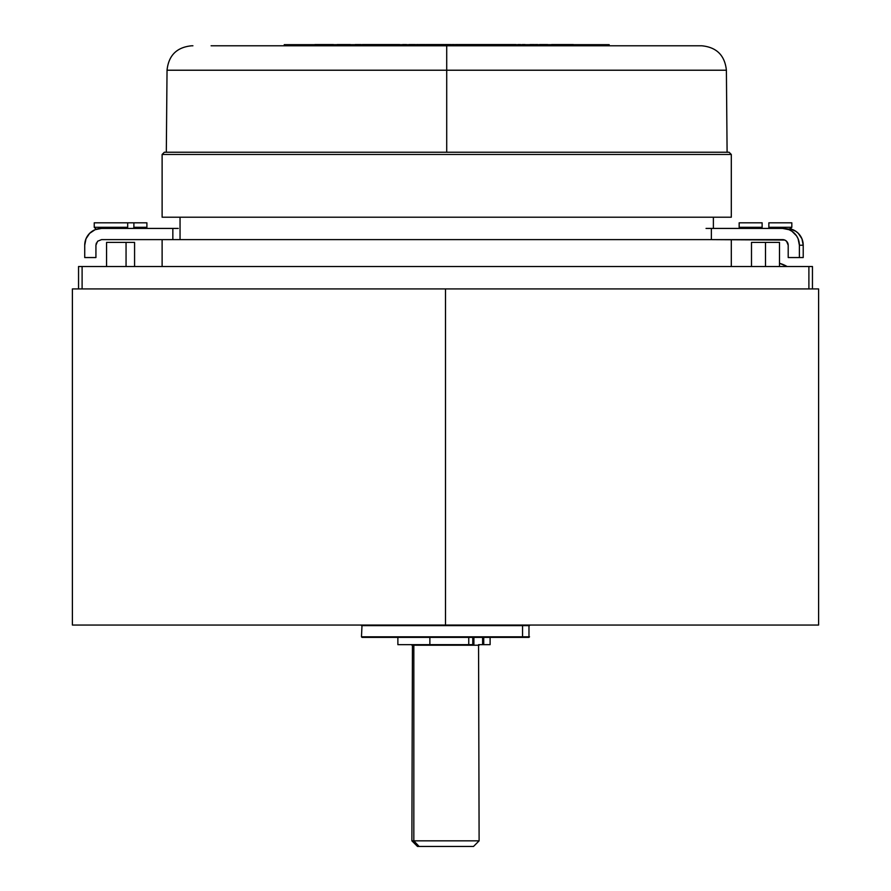 <?xml version="1.0" encoding="UTF-8"?>
<svg xmlns="http://www.w3.org/2000/svg" width="891" height="891" viewBox="0 0 891 891"><rect width="100%" height="100%" fill="white"/><g stroke="black" fill="none" stroke-linecap="round" stroke-linejoin="round"><path stroke-width="1.34" d="M818.606 625.048L72.394 625.048L818.606 625.048L818.606 288.918L445.5 288.918L445.5 625.048L445.5 288.918L818.606 288.918M72.394 288.918L445.5 288.918L72.394 288.918L72.394 625.048M522.56 636.82L361.468 636.82L522.56 636.82L522.56 625.616L361.468 625.616L522.56 625.616L522.048 625.048L529.532 625.616L522.56 625.616L522.56 636.82L529.532 636.82L522.56 636.82M362.024 637.377L528.976 637.377L362.036 637.377L361.468 636.82L362.024 625.048M413.836 840.848L411.887 840.848L413.836 840.848L413.836 645.218L411.887 645.218L479.113 645.218L413.836 645.218L413.836 840.848L479.113 840.848L413.836 840.848L419.115 846.45L413.836 840.848M412.444 644.661L411.887 840.848L417.489 846.45L473.477 846.45M417.523 846.45L473.511 846.45L479.113 840.848L478.556 644.661L482.61 644.661L482.61 637.377L482.61 644.661L478.556 644.661M472.776 644.093L473.511 644.093L473.511 636.931M812.447 266.509L812.447 288.918L812.447 266.509L82.106 266.509L82.106 288.918L82.106 266.509L78.553 266.509L808.894 266.509L808.894 288.918L808.894 266.509L812.447 266.509M397.876 636.82L397.876 644.661L429.874 644.661L429.874 637.377L429.874 644.661L468.755 644.661L468.755 637.377L468.755 644.661L472.776 644.661L397.965 644.661M473.901 637.377L473.901 644.661M483.735 637.377L483.735 644.661L482.61 644.661L490.106 644.661L483.735 644.661L483.735 637.377M470.86 644.661L471.84 644.661M787.098 266.509L779.502 263.291A33.758 33.479 90 0 1 787.098 266.509M180.049 239.623L180.049 217.215L180.049 239.623M713.379 217.215L713.379 228.419L713.379 217.215M162.117 266.509L162.117 239.623L162.117 266.509M731.299 239.623L731.299 266.509L731.299 239.623L162.117 239.623L725.831 239.623M162.117 217.215L162.117 154.466L164.356 152.227L162.117 154.466L731.299 154.466L731.299 217.215L731.299 154.466L729.061 152.227L731.299 154.466L162.117 154.466L162.117 217.215L731.299 217.215L162.117 217.215M729.061 152.227L164.356 152.227L729.061 152.227M727.101 152.227L726.388 70.222L446.714 70.222L446.714 45.786L701.74 45.786L446.714 45.786L446.714 70.222L726.388 70.222L446.714 70.222L446.714 152.227L446.714 70.222L167.04 70.222C168.599 55.365 176.819 47.223 191.688 45.786L192.913 45.786L191.688 45.786M211.1 45.786L643.848 45.786M446.714 70.222L167.04 70.222L446.714 70.222M671.625 45.786L690.759 45.786M700.504 45.786L701.74 45.786L700.504 45.786M284.251 45.786L284.251 44.661L284.251 45.786M609.177 44.661L609.177 45.786L609.177 44.661L284.251 44.661L609.177 44.661M479.815 44.661L499.294 44.661M499.294 44.55L477.019 44.55M416.921 44.661L409.025 44.661M440.6 44.661L461.805 44.55M459.266 44.55L464.991 44.55L459.266 44.661M355.197 44.55L361.011 44.55M358.382 44.55L355.42 44.55M357.079 44.55L362.927 44.661M375.957 44.55L378.475 44.55L375.957 44.55M399.669 44.55L394.201 44.55M486.007 44.55L480.728 44.55M505.899 44.55L499.573 44.55M539.712 44.55L547.631 44.55M547.575 44.55L539.645 44.55M559.08 44.55L573.292 44.55L560.328 44.661M560.628 44.55L559.002 44.55M495.931 44.55L503.671 44.55M500.887 44.55L497.2 44.55M512.37 44.55L514.809 44.55M511.122 44.55L507.436 44.55M504.64 44.55L509.852 44.55M525.044 44.55L523.785 44.55M537.707 44.55L535.279 44.55M551.629 44.55L559.37 44.55L551.629 44.55M339.404 44.55L350.375 44.55L339.404 44.55M367.582 44.55L378.007 44.55M375.49 44.55L367.515 44.55M409.025 44.55L412.01 44.55M440.6 44.55L438.082 44.55M451.124 44.661L448.24 44.661M471.361 44.661L472.308 44.55M482.12 44.55L477.197 44.55M406.53 44.661L404.069 44.661M404.069 44.55L406.53 44.55M415.518 44.55L411.798 44.55L415.518 44.55M420.597 44.55L423.414 44.55L420.597 44.55M419.984 44.55L422.156 44.55L419.984 44.55M425.976 44.55L429.818 44.55L425.976 44.55M434.385 44.55L435.643 44.55L434.385 44.55M437.403 44.55L442.27 44.55L437.403 44.55M448.218 44.55L451.124 44.55M457.974 44.55L455.78 44.55L457.974 44.55M465.904 44.55L474.892 44.55L465.904 44.55M483.045 44.55L487.912 44.55L483.045 44.55M488.858 44.55L494.427 44.55L488.858 44.55M333.401 44.661L314.913 44.55L333.401 44.55M337.166 44.55L339.994 44.55M362.893 44.55L375.234 44.55M369.921 44.55L362.392 44.55M377.817 44.55L397.23 44.55M392.263 44.55L382.751 44.55M409.481 44.55L411.007 44.55M402.654 44.55L403.935 44.55M416.531 44.55L425.742 44.661M427.847 44.55L429.896 44.55M431.779 44.55L434.619 44.55M435.977 44.55L425.742 44.55M425.174 44.55L422.824 44.55M436.011 44.661L438.305 44.55L436.011 44.55M441.891 44.55L444.286 44.661M444.286 44.55L442.159 44.55M459.121 44.55L461.516 44.55M461.215 44.55L458.72 44.55M453.92 44.55L452.227 44.55M447.828 44.55L444.899 44.55M476.863 44.55L474.212 44.55M467.508 44.55L464.567 44.55M465.057 44.55L465.96 44.55M474.469 44.55L476.429 44.55M482.677 44.55L485.161 44.55M487.533 44.55L489.215 44.55M494.338 44.55L498.247 44.55M495.663 44.55L493.291 44.55M489.671 44.55L487.867 44.55M500.374 44.55L515.945 44.55M513.339 44.55L502.736 44.55M520.544 44.55L518.061 44.55M530.022 44.55L534.477 44.55M524.788 44.55L522.315 44.55M790.261 228.853A16.806 16.784 -90 0 1 803.214 245.225L799.383 245.225L798.113 238.788L796.554 235.881L791.932 231.248L789.025 229.689L782.599 228.419A16.806 16.784 90 0 1 799.383 245.225L799.383 257.544L788.201 257.544L788.201 245.225L786.553 241.261L784.737 240.047L711.363 239.623L711.363 228.419L711.363 239.623L782.599 239.623A5.602 5.591 90 0 1 788.201 245.225L788.201 257.544L803.214 257.544L799.383 257.544L799.383 245.225L803.214 245.225L803.214 257.544L803.214 245.225L801.945 238.788L798.303 233.342L795.752 231.248L789.704 228.742M789.727 229.176L783.712 228.419L706.04 228.419M783.712 228.419L706.363 228.419M98.177 228.753L96.217 229.277A16.806 16.806 0 0 0 84.723 245.225L85.993 238.788L89.646 233.342L95.092 229.689L101.529 228.419L172.843 228.419L172.843 239.623L101.529 239.623L172.843 239.623M95.927 257.544L95.927 245.225L95.927 257.544L84.723 257.544L95.927 257.544M101.529 239.623L97.564 241.261L95.927 245.225L96.351 243.076M84.723 257.544L84.723 245.225L84.723 257.544M85.046 241.94L84.723 245.225A16.806 16.806 0 0 1 101.529 228.419L177.922 228.419M175.338 228.419L178.278 228.419M768.855 222.817L791.821 222.817L768.855 222.817L768.855 227.294L791.821 227.294L768.855 227.294L768.855 228.419M762.128 227.294L739.162 227.294L762.128 227.294L762.128 222.817L739.162 222.817L762.128 222.817L762.128 227.294M779.502 266.509L779.502 242.408L765.492 242.408L765.492 266.509L765.492 242.408L751.492 242.408L751.492 266.509M133.884 227.294L133.438 228.419L133.884 227.294L146.904 227.294L133.884 227.294L133.884 222.817L146.881 222.817L133.884 222.817L133.884 227.294M94.268 222.817L127.691 222.817L94.246 222.817L94.246 227.294L127.691 227.294L127.691 222.817L133.884 222.817L127.691 222.817M127.246 228.419L127.691 227.294L94.246 227.294L96.217 229.277M134.574 266.509L134.574 242.408L126.054 242.408L126.054 266.509L126.054 242.408L106.564 242.408L106.564 266.509M528.976 637.377L528.976 625.048M78.553 266.509L78.553 288.918M490.106 636.82L490.106 644.661M472.776 636.82L472.776 644.661M787.232 266.509L779.502 263.268M726.388 70.222C724.817 55.365 716.598 47.223 701.74 45.786M166.316 152.227L167.04 70.222M791.821 222.817L791.821 227.294L789.849 229.265M739.162 222.817L739.162 227.294L740.276 228.419M146.904 222.817L146.904 227.294L145.779 228.419"/></g></svg>

